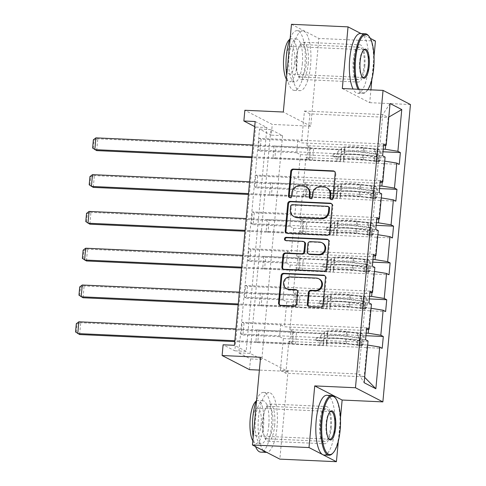 <?xml version="1.0" encoding="UTF-8"?>
<svg xmlns="http://www.w3.org/2000/svg" width="486" height="486" viewBox="0 0 486 486"><rect width="100%" height="100%" fill="white"/><g stroke="black" fill="none" stroke-linecap="round" stroke-linejoin="round"><path stroke-width="0.36" stroke-dasharray="2.43 1.82" d="M330.978 199.43A1.64 1.537 -62.7 0 0 333.627 198.282L335.911 173.69A2.345 2.199 -62.7 0 0 334.374 171.351M289.662 197.547A1.64 1.537 -62.7 0 0 292.317 196.405L292.608 193.221L291.867 192.839M310.323 198.488A1.64 1.537 -62.7 0 0 312.972 197.346L313.27 194.163L312.528 193.78M331.227 428.136A18.65 5.972 92.6 0 0 326.294 406.527A18.65 5.972 92.6 0 0 319.673 422.176A18.65 5.972 92.6 0 0 324.599 443.785A18.65 5.972 92.6 0 0 331.227 428.136M274.651 425.56A18.65 5.972 92.6 0 0 269.724 403.951A18.65 5.972 92.6 0 0 263.096 419.6A18.65 5.972 92.6 0 0 268.029 441.215A18.65 5.972 92.6 0 0 274.651 425.56M364.786 66.4A18.65 5.972 92.6 0 0 359.853 44.785A18.65 5.972 92.6 0 0 353.231 60.44A18.65 5.972 92.6 0 0 358.158 82.049A18.65 5.972 92.6 0 0 364.786 66.4M308.209 63.824A18.65 5.972 92.6 0 0 303.282 42.215A18.65 5.972 92.6 0 0 296.654 57.864A18.65 5.972 92.6 0 0 301.587 79.473A18.65 5.972 92.6 0 0 308.209 63.824M291.466 24.3L318.871 38.437L310.736 126.16L272.263 124.41L244.859 110.273M370.338 38.376L361.062 33.589M375.447 41.006L318.871 38.437M244.033 323.208L242.18 322.254L241.086 334.046L242.939 335L244.033 323.208L280.689 324.873L279.596 336.664L283.338 338.596L361.639 342.156L358.68 373.989L364.16 382.725M283.338 338.596L280.386 370.429L358.68 373.989L364.166 376.82L367.118 344.981L288.824 341.421L292.56 343.353L255.903 341.682L257.756 342.642L258.85 330.851L365.915 335.717M361.639 342.156L368.03 340.984M369.573 296.314L293.325 292.845L297.067 294.771L260.411 293.107L262.264 294.06L369.33 298.933M260.411 293.107L259.317 304.898L261.164 305.852L262.264 294.06M376.401 222.74L300.154 219.271L303.896 221.203L267.233 219.532L269.086 220.486L376.158 225.358M267.233 219.532L266.14 231.324L267.993 232.278L269.086 220.486M383.223 149.166L306.976 145.697L310.718 147.629L274.061 145.958L275.908 146.912L382.98 151.784M274.061 145.958L272.968 157.75L274.815 158.703L275.908 146.912M250.083 353.383L270.842 129.598L282.585 135.655L261.82 359.44L250.083 353.383L238.766 352.872L259.53 129.082L271.267 135.138L272.263 124.41M379.809 185.95L303.568 182.481L307.304 184.413L270.647 182.748L272.5 183.702L379.566 188.568M270.647 182.748L269.554 194.534L271.407 195.494L272.5 183.702M372.987 259.524L296.739 256.055L300.482 257.987L263.819 256.322L265.672 257.276L372.744 262.142M263.819 256.322L262.726 268.108L264.578 269.068L265.672 257.276M366.158 333.098L289.917 329.63L293.653 331.561L256.997 329.891L258.85 330.851M256.997 329.891L255.903 341.682M368.57 329.295L370.532 308.197L292.232 304.637L295.974 306.563L259.317 304.898M289.917 329.63L292.232 304.637M370.532 308.197L371.061 308.282M247.447 286.424L245.594 285.464L244.501 297.256L246.353 298.21L247.447 286.424L284.103 288.089L283.01 299.88L286.752 301.806L365.047 305.366L362.732 330.365L366.48 329.678M286.752 301.806L284.432 326.805L362.732 330.365M365.047 305.366L371.444 304.193M371.984 292.505L373.941 271.407L295.646 267.847L299.388 269.779L262.726 268.108M293.325 292.845L295.646 267.847M373.941 271.407L374.475 271.492M250.861 249.634L249.008 248.68L247.915 260.472L249.761 261.425L250.861 249.634L287.518 251.298L286.424 263.09L290.166 265.022L368.461 268.582L366.14 293.58L369.889 292.888M290.166 265.022L287.846 290.021L366.14 293.58M368.461 268.582L374.852 267.409M375.399 255.721L377.355 234.623L299.06 231.063L302.802 232.988L266.14 231.324M296.739 256.055L299.06 231.063M377.355 234.623L377.889 234.708M254.269 212.85L252.416 211.89L251.323 223.681L253.176 224.635L254.269 212.85L290.932 214.514L289.838 226.306L293.574 228.232L371.875 231.798L369.554 256.79L373.303 256.104M293.574 228.232L291.26 253.23L369.554 256.79M371.875 231.798L378.266 230.625M378.813 218.931L380.769 197.832L302.474 194.272L306.21 196.204L269.554 194.534M300.154 219.271L302.474 194.272M380.769 197.832L381.303 197.924M257.683 176.06L255.83 175.106L254.737 186.897L256.59 187.851L257.683 176.06L294.34 177.73L293.246 189.516L296.989 191.448L375.289 195.008L372.969 220.006L376.717 219.32M296.989 191.448L294.674 216.446L372.969 220.006M375.289 195.008L381.68 193.835M382.221 182.147L384.183 161.048L305.882 157.488L309.625 159.414L272.968 157.75M303.568 182.481L305.882 157.488M384.183 161.048L384.712 161.133M261.097 139.275L259.245 138.316L258.151 150.107L260.004 151.061L261.097 139.275L297.754 140.94L296.66 152.732L300.403 154.657L378.697 158.223L376.383 183.216L380.131 182.529M300.403 154.657L298.082 179.656L376.383 183.216M378.697 158.223L385.094 157.051M385.635 145.357L388.229 117.424L382.749 114.593L379.791 146.432L383.539 145.745M306.976 145.697L309.928 113.864L388.229 117.424L388.8 117.09M342.314 88.537L369.725 102.674L370.915 89.837M371.875 79.455L374.013 56.437M369.725 102.674L410.457 104.526M338.323 441.197L340.455 418.173M260.575 357.271L287.985 371.407L279.845 459.13M287.985 371.407L259.384 370.101M249.512 369.658L250.509 358.923L238.766 352.872M261.82 359.44L250.509 358.923M282.585 135.655L271.267 135.138M254.707 126.597L255.6 127.059L234.841 350.843L223.098 344.793M280.386 370.429L285.865 373.254L364.166 376.82L364.658 377.324M309.928 113.864L304.449 111.033L301.496 142.872L379.791 146.432M304.449 111.033L382.749 114.593L390.058 103.518M285.865 373.254L288.824 341.421M293.653 331.561L292.56 343.353M297.067 294.771L295.974 306.563M300.482 257.987L299.388 269.779M303.896 221.203L302.802 232.988M307.304 184.413L306.21 196.204M310.718 147.629L309.625 159.414M297.754 140.94L301.496 142.872M294.34 177.73L298.082 179.656M290.932 214.514L294.674 216.446M287.518 251.298L291.26 253.23M284.103 288.089L287.846 290.021M280.689 324.873L284.432 326.805M255.174 121.518L266.917 127.575L246.159 351.36L234.416 345.303M246.159 351.36L234.841 350.843M266.917 127.575L255.6 127.059M270.842 129.598L259.53 129.082M367.118 344.981L367.653 345.066M274.815 158.703L399.279 164.365M260.004 151.061L296.66 152.732M383.703 143.978L259.245 138.316M382.61 155.769L258.151 150.107M271.407 195.494L395.865 201.149M256.59 187.851L293.246 189.516M380.289 180.768L255.83 175.106M379.195 192.553L254.737 186.897M267.993 232.278L392.451 237.94M253.176 224.635L289.838 226.306M376.881 217.552L252.416 211.89M375.787 229.343L251.323 223.681M264.578 269.068L389.037 274.724M249.761 261.425L286.424 263.09M373.467 254.336L249.008 248.68M372.373 266.128L247.915 260.472M261.164 305.852L385.629 311.514M246.353 298.21L283.01 299.88M370.053 291.126L245.594 285.464M368.959 302.918L244.501 297.256M257.756 342.642L382.215 348.298M242.939 335L279.596 336.664M366.644 327.91L242.18 322.254M365.545 339.702L241.086 334.046M327.151 187.96A7.509 7.041 -62.7 0 0 324.393 187.232L323.652 186.849M313.27 194.163A7.509 7.041 -62.7 0 1 321.064 187.08L324.393 187.232M306.49 187.025A7.509 7.041 -62.7 0 0 303.738 186.29L302.997 185.907M292.608 193.221A7.509 7.041 -62.7 0 1 300.403 186.138L303.738 186.29M286.752 233.231A2.345 2.199 -62.7 0 0 287.961 233.687L327.947 235.51A2.345 2.199 -62.7 0 0 330.383 233.292L332.916 205.979A2.345 2.199 -62.7 0 0 331.379 203.64M328.767 206.854A1.64 1.537 -62.7 0 0 328.165 206.696L327.424 206.313M294.716 216.999A7.509 7.041 -62.7 0 1 291.053 210.007L291.363 206.647A1.64 1.537 -62.7 0 1 293.07 205.098L328.165 206.696M328.038 239.634A2.345 2.199 -62.7 0 1 329.575 241.973L327.042 269.287L326.3 268.904M283.411 269.226A2.345 2.199 -62.7 0 0 284.626 269.681L324.605 271.498A2.345 2.199 -62.7 0 0 327.042 269.287M304.364 241.943A2.345 2.199 -62.7 0 0 303.501 241.718L286.619 240.947L285.877 240.57M285.677 240.546A1.64 1.537 -62.7 0 0 286.619 240.947M322.631 243.097A6.275 5.887 -62.7 0 0 320.329 242.484L319.588 242.101M309.041 254.214A2.345 2.199 -62.7 0 1 307.899 252.027L308.616 244.276A2.345 2.199 -62.7 0 1 311.052 242.058L320.329 242.484M319.405 279.092A6.275 5.887 -62.7 0 0 317.097 278.478L316.356 278.101M287.323 289.055A6.275 5.887 -62.7 0 1 284.498 281.959A6.275 5.887 -62.7 0 1 290.78 277.281L317.097 278.478M280.076 305.22A2.345 2.199 -62.7 0 0 281.285 305.676L294.832 306.289A2.345 2.199 -62.7 0 0 297.268 304.078L298.355 292.39A2.345 2.199 -62.7 0 0 296.818 290.051M308.841 306.526A2.345 2.199 -62.7 0 0 310.05 306.982L321.264 307.492A2.345 2.199 -62.7 0 0 323.7 305.281L326.24 277.968A2.345 2.199 -62.7 0 0 324.703 275.629M310.736 126.16L283.326 112.023M380.593 160.259L377.646 160.125L375.945 161.716L378.892 161.85L380.593 160.259L381.249 153.181L379.985 150.059L377.039 149.925A3.226 0.443 -174.7 0 0 374.864 149.451L363.631 148.011A15.181 2.096 -174.7 0 0 344.562 148.279A15.181 2.096 -174.7 0 0 344.58 148.4L344.386 153.594A8.73 1.203 5.3 0 1 344.392 153.667A8.73 1.203 5.3 0 1 338.408 154.256L334.739 154.086A1.434 1.343 -62.7 0 0 333.949 156.778A1.434 1.343 -62.7 0 0 334.477 156.917L338.147 157.087A8.73 1.203 -174.7 0 0 344.131 156.498A8.73 1.203 -174.7 0 0 344.124 156.425L343.705 160.909A8.73 1.203 5.3 0 1 343.717 160.975A8.73 1.203 5.3 0 1 337.727 161.565L251.821 157.658M378.892 161.85A6.336 0.875 -174.7 0 0 374.578 160.902L363.346 159.457A18.292 2.521 -174.7 0 0 340.376 159.779A18.292 2.521 -174.7 0 0 340.394 159.924L340.808 155.447L341.032 156.164A5.619 0.778 5.3 0 1 341.038 156.213A5.619 0.778 5.3 0 1 337.181 156.589L333.511 156.419A1.434 1.343 117.3 0 1 332.284 154.943A1.434 1.343 117.3 0 1 333.779 153.594L337.442 153.758A5.619 0.778 -174.7 0 0 341.3 153.382A5.619 0.778 -174.7 0 0 341.293 153.333L341.707 148.856A5.619 0.778 5.3 0 1 341.713 148.898A5.619 0.778 5.3 0 1 337.861 149.281L313.598 148.175A5.194 0.717 -174.7 0 1 309.649 147.774L252.999 144.998M379.985 150.059A6.336 0.875 -174.7 0 0 375.672 149.111L364.439 147.665A18.292 2.521 -174.7 0 0 341.47 147.987A18.292 2.521 -174.7 0 0 341.488 148.133M344.58 148.4L344.805 149.117A8.73 1.203 5.3 0 1 344.811 149.184A8.73 1.203 5.3 0 1 338.821 149.773L97.777 138.814L95.924 137.86M375.945 161.716A3.226 0.443 -174.7 0 0 373.77 161.243L362.538 159.797A15.181 2.096 -174.7 0 0 343.468 160.064A15.181 2.096 -174.7 0 0 343.487 160.186M340.394 159.924L340.613 160.647A5.619 0.778 5.3 0 1 340.619 160.69A5.619 0.778 5.3 0 1 336.768 161.066L312.504 159.967A5.194 0.717 5.3 0 1 308.555 159.566L251.906 156.79M377.646 160.125L378.302 153.047L381.249 153.181M377.039 149.925L378.302 153.047M340.808 155.447A18.292 2.521 5.3 0 1 340.789 155.301A18.292 2.521 5.3 0 1 363.765 154.979L374.992 156.419A6.336 0.875 5.3 0 1 378.473 157.075C379.499 156.443 379.584 155.496 378.734 154.244A6.336 0.875 -174.7 0 0 375.259 153.594L364.026 152.148A18.292 2.521 -174.7 0 0 341.05 152.47A18.292 2.521 -174.7 0 0 341.069 152.616M344.161 152.877A15.181 2.096 5.3 0 1 344.149 152.756A15.181 2.096 5.3 0 1 363.218 152.489L374.451 153.934A3.226 0.443 5.3 0 1 375.478 154.092C376.741 155.362 376.65 156.304 375.216 156.923A3.226 0.443 -174.7 0 0 374.184 156.765L362.957 155.32A15.181 2.096 -174.7 0 0 343.888 155.587A15.181 2.096 -174.7 0 0 343.9 155.708M93.348 148.412L96.684 150.605L97.777 138.814L94.114 140.162L93.348 148.412L92.607 148.036M378.473 157.075L375.216 156.923L378.473 157.075M306.866 159.293L307.96 147.501M93.373 139.78L94.114 140.162M368.491 35.691A29.889 9.568 -87.4 0 1 373.242 68.417A29.889 9.568 -87.4 0 1 365.934 91.89A29.889 9.568 -87.4 0 1 362.629 93.5A29.889 9.568 -87.4 0 1 358.012 89.254M363.394 50.252A13.869 4.441 92.6 0 0 363.078 50.538A13.869 4.441 92.6 0 0 359.689 61.43A13.869 4.441 92.6 0 0 361.894 76.612A13.869 4.441 92.6 0 0 362.179 76.928M290.166 38.279A29.889 9.568 -87.4 0 1 297.001 30.679A29.889 9.568 -87.4 0 1 304.904 65.312A29.889 9.568 -87.4 0 1 294.285 90.396A29.889 9.568 -87.4 0 1 286.728 75.366M292.043 56.018A29.889 9.568 -87.4 0 1 302.656 30.934A29.889 9.568 -87.4 0 1 310.56 65.567A29.889 9.568 -87.4 0 1 299.941 90.651A29.889 9.568 -87.4 0 1 292.043 56.018M302.31 63.976A21.518 6.889 92.6 0 0 296.624 39.038A21.518 6.889 92.6 0 0 288.976 57.099A21.518 6.889 92.6 0 0 294.668 82.031A21.518 6.889 92.6 0 0 302.31 63.976M289.765 39.336A21.518 6.889 -87.4 0 1 291.418 38.801A21.518 6.889 -87.4 0 1 297.104 63.739A21.518 6.889 -87.4 0 1 289.462 81.794A21.518 6.889 -87.4 0 1 286.369 79.182M294.735 62.518A13.869 4.441 -87.4 0 1 289.808 74.151A13.869 4.441 -87.4 0 1 286.145 58.083A13.869 4.441 -87.4 0 1 291.071 46.443A13.869 4.441 -87.4 0 1 294.735 62.518M360.363 33.558A29.889 9.568 -87.4 0 1 368.267 68.192A29.889 9.568 -87.4 0 1 357.647 93.276A29.889 9.568 -87.4 0 1 353.036 89.023M296.266 58.192A16.257 5.206 -87.4 0 1 302.043 44.548A16.257 5.206 -87.4 0 1 306.338 63.393A16.257 5.206 -87.4 0 1 300.561 77.037A16.257 5.206 -87.4 0 1 296.266 58.192M353.966 60.817A16.257 5.206 -87.4 0 1 359.743 47.172A16.257 5.206 -87.4 0 1 364.044 66.017A16.257 5.206 -87.4 0 1 358.267 79.661A16.257 5.206 -87.4 0 1 353.966 60.817M359.166 89.303A29.172 9.337 92.6 0 0 366.572 91.246A29.172 9.337 92.6 0 0 367.811 89.697M334.933 397.427A29.889 9.568 -87.4 0 1 339.684 430.159A29.889 9.568 -87.4 0 1 332.381 453.632M329.836 411.988A13.869 4.441 92.6 0 0 329.52 412.274A13.869 4.441 92.6 0 0 326.13 423.166A13.869 4.441 92.6 0 0 328.336 438.354A13.869 4.441 92.6 0 0 328.621 438.664M256.608 400.021A29.889 9.568 -87.4 0 1 263.442 392.415A29.889 9.568 -87.4 0 1 271.346 427.048A29.889 9.568 -87.4 0 1 260.727 452.132M263.345 450.619A29.889 9.568 -87.4 0 1 258.485 417.753A29.889 9.568 -87.4 0 1 269.104 392.676A29.889 9.568 -87.4 0 1 277.002 427.309A29.889 9.568 -87.4 0 1 266.765 452.381M268.752 425.712A21.518 6.889 92.6 0 0 263.066 400.774A21.518 6.889 92.6 0 0 255.417 418.835A21.518 6.889 92.6 0 0 261.11 443.773A21.518 6.889 92.6 0 0 268.752 425.712M256.207 401.072A21.518 6.889 -87.4 0 1 257.859 400.537A21.518 6.889 -87.4 0 1 263.552 425.475A21.518 6.889 -87.4 0 1 255.903 443.536A21.518 6.889 -87.4 0 1 252.817 440.923M261.176 424.254A13.869 4.441 -87.4 0 1 256.25 435.893A13.869 4.441 -87.4 0 1 252.586 419.819A13.869 4.441 -87.4 0 1 257.513 408.185A13.869 4.441 -87.4 0 1 261.176 424.254M326.805 395.3A29.889 9.568 -87.4 0 1 334.708 429.934A29.889 9.568 -87.4 0 1 324.089 455.011M262.707 419.934A16.257 5.206 -87.4 0 1 268.485 406.29A16.257 5.206 -87.4 0 1 272.78 425.128A16.257 5.206 -87.4 0 1 267.008 438.773A16.257 5.206 -87.4 0 1 262.707 419.934M320.414 422.559A16.257 5.206 -87.4 0 1 326.185 408.914A16.257 5.206 -87.4 0 1 330.486 427.753A16.257 5.206 -87.4 0 1 324.709 441.397A16.257 5.206 -87.4 0 1 320.414 422.559M255.533 446.591A29.889 9.568 -87.4 0 1 253.17 437.102M377.179 197.043L374.238 196.909L372.531 198.507L375.478 198.64L377.179 197.043L377.835 189.971L376.571 186.849L373.625 186.715A3.226 0.443 -174.7 0 0 371.45 186.241L360.217 184.795A15.181 2.096 -174.7 0 0 341.154 185.063A15.181 2.096 -174.7 0 0 341.166 185.184L340.972 190.384A8.73 1.203 5.3 0 1 340.984 190.451A8.73 1.203 5.3 0 1 334.994 191.041L331.324 190.876A1.434 1.343 -62.7 0 0 330.535 193.568A1.434 1.343 -62.7 0 0 331.063 193.707L334.733 193.871A8.73 1.203 -174.7 0 0 340.716 193.282A8.73 1.203 -174.7 0 0 340.71 193.215L340.297 197.693A8.73 1.203 5.3 0 1 340.303 197.766A8.73 1.203 5.3 0 1 334.319 198.355L248.413 194.449M375.478 198.64A6.336 0.875 -174.7 0 0 371.164 197.687L359.932 196.247A18.292 2.521 -174.7 0 0 336.962 196.569A18.292 2.521 -174.7 0 0 336.98 196.715L337.393 192.231L337.618 192.954A5.619 0.778 5.3 0 1 337.624 192.997A5.619 0.778 5.3 0 1 333.767 193.373L330.103 193.209A1.434 1.343 117.3 0 1 328.876 191.733A1.434 1.343 117.3 0 1 330.365 190.378L334.034 190.548A5.619 0.778 -174.7 0 0 337.885 190.166A5.619 0.778 -174.7 0 0 337.879 190.123L338.299 185.64A5.619 0.778 5.3 0 1 338.305 185.688A5.619 0.778 5.3 0 1 334.447 186.065L310.183 184.959A5.194 0.717 -174.7 0 1 306.241 184.559L249.585 181.788M376.571 186.849A6.336 0.875 -174.7 0 0 372.258 185.901L361.025 184.455A18.292 2.521 -174.7 0 0 338.056 184.777A18.292 2.521 -174.7 0 0 338.074 184.923M341.166 185.184L341.391 185.901A8.73 1.203 5.3 0 1 341.397 185.974A8.73 1.203 5.3 0 1 335.413 186.563L94.363 175.598L92.51 174.644M372.531 198.507A3.226 0.443 -174.7 0 0 370.356 198.033L359.124 196.587A15.181 2.096 -174.7 0 0 340.06 196.854A15.181 2.096 -174.7 0 0 340.072 196.976M336.98 196.715L337.205 197.431A5.619 0.778 5.3 0 1 337.211 197.48A5.619 0.778 5.3 0 1 333.353 197.857L309.09 196.751A5.194 0.717 5.3 0 1 305.147 196.35L248.492 193.58M374.238 196.909L374.894 189.838L377.835 189.971M373.625 186.715L374.894 189.838M337.393 192.231A18.292 2.521 5.3 0 1 337.381 192.085A18.292 2.521 5.3 0 1 360.351 191.763L371.583 193.209A6.336 0.875 5.3 0 1 375.058 193.859C376.085 193.228 376.176 192.286 375.32 191.028A6.336 0.875 -174.7 0 0 371.845 190.378L360.612 188.933A18.292 2.521 -174.7 0 0 337.642 189.254A18.292 2.521 -174.7 0 0 337.655 189.4M340.747 189.668A15.181 2.096 5.3 0 1 340.735 189.546A15.181 2.096 5.3 0 1 359.804 189.279L371.037 190.719A3.226 0.443 5.3 0 1 372.063 190.883C373.327 192.146 373.236 193.094 371.802 193.714A3.226 0.443 -174.7 0 0 370.775 193.55L359.543 192.104A15.181 2.096 -174.7 0 0 340.473 192.371A15.181 2.096 -174.7 0 0 340.486 192.492M89.934 185.202L93.269 187.389L94.363 175.598L90.7 176.947L89.934 185.202L89.193 184.82M375.058 193.859L371.802 193.714L375.058 193.859M303.452 196.077L304.546 184.285M89.959 176.564L90.7 176.947M373.764 233.833L370.824 233.699L369.123 235.291L372.063 235.424L373.764 233.833L374.42 226.755L373.157 223.633L370.217 223.499A3.226 0.443 -174.7 0 0 368.042 223.025L356.809 221.58A15.181 2.096 -174.7 0 0 337.74 221.847A15.181 2.096 -174.7 0 0 337.752 221.974L337.563 227.169A8.73 1.203 5.3 0 1 337.57 227.241A8.73 1.203 5.3 0 1 331.58 227.831L327.916 227.661A1.434 1.343 -62.7 0 0 327.127 230.352A1.434 1.343 -62.7 0 0 327.649 230.492L331.318 230.662A8.73 1.203 -174.7 0 0 337.308 230.072A8.73 1.203 -174.7 0 0 337.296 230L336.883 234.483A8.73 1.203 5.3 0 1 336.889 234.55A8.73 1.203 5.3 0 1 330.905 235.139L244.999 231.233M372.063 235.424A6.336 0.875 -174.7 0 0 367.756 234.477L356.524 233.031A18.292 2.521 -174.7 0 0 333.548 233.353A18.292 2.521 -174.7 0 0 333.566 233.499L333.979 229.021L334.204 229.738A5.619 0.778 5.3 0 1 334.21 229.781A5.619 0.778 5.3 0 1 330.358 230.164L326.689 229.993A1.434 1.343 117.3 0 1 325.462 228.517A1.434 1.343 117.3 0 1 326.95 227.169L330.62 227.333A5.619 0.778 -174.7 0 0 334.471 226.956A5.619 0.778 -174.7 0 0 334.471 226.907L334.884 222.43A5.619 0.778 5.3 0 1 334.89 222.473A5.619 0.778 5.3 0 1 331.033 222.849L306.775 221.75A5.194 0.717 -174.7 0 1 302.827 221.349L246.171 218.572M373.157 223.633A6.336 0.875 -174.7 0 0 368.85 222.685L357.617 221.239A18.292 2.521 -174.7 0 0 334.641 221.561A18.292 2.521 -174.7 0 0 334.66 221.707M337.752 221.974L337.977 222.691A8.73 1.203 5.3 0 1 337.983 222.758A8.73 1.203 5.3 0 1 331.999 223.347L90.949 212.388L89.096 211.434M369.123 235.291A3.226 0.443 -174.7 0 0 366.942 234.817L355.716 233.371A15.181 2.096 -174.7 0 0 336.646 233.638A15.181 2.096 -174.7 0 0 336.658 233.76M333.566 233.499L333.791 234.222A5.619 0.778 5.3 0 1 333.797 234.264A5.619 0.778 5.3 0 1 329.939 234.641L305.682 233.541A5.194 0.717 5.3 0 1 301.733 233.14L245.078 230.364M370.824 233.699L371.48 226.622L374.42 226.755M370.217 223.499L371.48 226.622M333.979 229.021A18.292 2.521 5.3 0 1 333.967 228.876A18.292 2.521 5.3 0 1 356.937 228.554L368.169 229.993A6.336 0.875 5.3 0 1 371.644 230.65C372.677 230.018 372.762 229.07 371.905 227.819A6.336 0.875 -174.7 0 0 368.431 227.169L357.198 225.723A18.292 2.521 -174.7 0 0 334.228 226.045A18.292 2.521 -174.7 0 0 334.247 226.19M337.339 226.452A15.181 2.096 5.3 0 1 337.32 226.33A15.181 2.096 5.3 0 1 356.39 226.063L367.623 227.509A3.226 0.443 5.3 0 1 368.649 227.667C369.913 228.936 369.828 229.878 368.388 230.498A3.226 0.443 -174.7 0 0 367.361 230.34L356.129 228.894A15.181 2.096 -174.7 0 0 337.059 229.161A15.181 2.096 -174.7 0 0 337.077 229.283M86.52 221.987L89.855 224.18L90.949 212.388L87.286 213.737L86.52 221.987L85.779 221.61M371.644 230.65L368.388 230.498L371.644 230.65M300.038 232.867L301.132 221.075M86.544 213.354L87.286 213.737M370.35 270.617L367.41 270.483L365.709 272.081L368.649 272.215L370.35 270.617L371.006 263.546L369.743 260.423L366.802 260.289A3.226 0.443 -174.7 0 0 364.628 259.816L353.395 258.37A15.181 2.096 -174.7 0 0 334.325 258.637A15.181 2.096 -174.7 0 0 334.338 258.759L334.149 263.959A8.73 1.203 5.3 0 1 334.155 264.026A8.73 1.203 5.3 0 1 328.172 264.615L324.502 264.451A1.434 1.343 -62.7 0 0 323.712 267.142A1.434 1.343 -62.7 0 0 324.241 267.282L327.91 267.446A8.73 1.203 -174.7 0 0 333.894 266.857A8.73 1.203 -174.7 0 0 333.888 266.79L333.469 271.267A8.73 1.203 5.3 0 1 333.481 271.34A8.73 1.203 5.3 0 1 327.491 271.929L241.585 268.017M368.649 272.215A6.336 0.875 -174.7 0 0 364.342 271.261L353.109 269.821A18.292 2.521 -174.7 0 0 330.14 270.143A18.292 2.521 -174.7 0 0 330.152 270.289L330.571 265.806L330.796 266.528A5.619 0.778 5.3 0 1 330.796 266.571A5.619 0.778 5.3 0 1 326.944 266.948L323.275 266.784A1.434 1.343 117.3 0 1 322.048 265.307A1.434 1.343 117.3 0 1 323.536 263.953L327.206 264.117A5.619 0.778 -174.7 0 0 331.063 263.74A5.619 0.778 -174.7 0 0 331.057 263.698L331.47 259.214A5.619 0.778 5.3 0 1 331.476 259.263A5.619 0.778 5.3 0 1 327.625 259.639L303.361 258.534A5.194 0.717 -174.7 0 1 299.412 258.133L242.757 255.363M369.743 260.423A6.336 0.875 -174.7 0 0 365.436 259.469L354.203 258.03A18.292 2.521 -174.7 0 0 331.233 258.352A18.292 2.521 -174.7 0 0 331.245 258.497M334.338 258.759L334.562 259.475A8.73 1.203 5.3 0 1 334.575 259.548A8.73 1.203 5.3 0 1 328.585 260.138L87.535 249.172L85.688 248.218M365.709 272.081A3.226 0.443 -174.7 0 0 363.534 271.607L352.301 270.161A15.181 2.096 -174.7 0 0 333.232 270.429A15.181 2.096 -174.7 0 0 333.244 270.55M330.152 270.289L330.377 271.006A5.619 0.778 5.3 0 1 330.383 271.048A5.619 0.778 5.3 0 1 326.531 271.431L302.268 270.325A5.194 0.717 5.3 0 1 298.319 269.924L241.664 267.154M367.41 270.483L368.066 263.412L371.006 263.546M366.802 260.289L368.066 263.412M330.571 265.806A18.292 2.521 5.3 0 1 330.553 265.66A18.292 2.521 5.3 0 1 353.522 265.338L364.755 266.784A6.336 0.875 5.3 0 1 368.23 267.434C369.263 266.802 369.348 265.86 368.497 264.603A6.336 0.875 -174.7 0 0 365.016 263.953L353.79 262.507A18.292 2.521 -174.7 0 0 330.814 262.829A18.292 2.521 -174.7 0 0 330.832 262.975M333.925 263.242A15.181 2.096 5.3 0 1 333.912 263.114A15.181 2.096 5.3 0 1 352.976 262.847L364.208 264.293A3.226 0.443 5.3 0 1 365.241 264.457C366.499 265.721 366.414 266.662 364.974 267.288A3.226 0.443 -174.7 0 0 363.947 267.124L352.715 265.678A15.181 2.096 -174.7 0 0 333.651 265.945A15.181 2.096 -174.7 0 0 333.663 266.067M83.112 258.777L86.441 260.964L87.535 249.172L83.878 250.521L83.112 258.777L82.371 258.394M368.23 267.434L364.974 267.288L368.23 267.434M296.624 269.651L297.718 257.859M83.136 250.138L83.878 250.521M366.942 307.407L363.996 307.274L362.295 308.865L365.241 308.999L366.942 307.407L367.598 300.33L366.335 297.207L363.388 297.074A3.226 0.443 -174.7 0 0 361.213 296.6L349.981 295.154A15.181 2.096 -174.7 0 0 330.911 295.421A15.181 2.096 -174.7 0 0 330.93 295.543L330.735 300.743A8.73 1.203 5.3 0 1 330.741 300.816A8.73 1.203 5.3 0 1 324.757 301.405L321.088 301.235A1.434 1.343 -62.7 0 0 320.298 303.926A1.434 1.343 -62.7 0 0 320.827 304.066L324.496 304.236A8.73 1.203 -174.7 0 0 330.48 303.647A8.73 1.203 -174.7 0 0 330.474 303.574L330.055 308.057A8.73 1.203 5.3 0 1 330.067 308.124A8.73 1.203 5.3 0 1 324.077 308.713L238.17 304.807M365.241 308.999A6.336 0.875 -174.7 0 0 360.928 308.051L349.695 306.605A18.292 2.521 -174.7 0 0 326.726 306.927A18.292 2.521 -174.7 0 0 326.744 307.073L327.157 302.596L327.382 303.313A5.619 0.778 5.3 0 1 327.388 303.355A5.619 0.778 5.3 0 1 323.53 303.738L319.861 303.568A1.434 1.343 117.3 0 1 318.634 302.092A1.434 1.343 117.3 0 1 320.128 300.737L323.791 300.907A5.619 0.778 -174.7 0 0 327.649 300.53A5.619 0.778 -174.7 0 0 327.643 300.482L328.056 296.004A5.619 0.778 5.3 0 1 328.062 296.047A5.619 0.778 5.3 0 1 324.211 296.424L299.947 295.324A5.194 0.717 -174.7 0 1 295.998 294.923L239.349 292.147M366.335 297.207A6.336 0.875 -174.7 0 0 362.021 296.26L350.789 294.814A18.292 2.521 -174.7 0 0 327.819 295.136A18.292 2.521 -174.7 0 0 327.837 295.281M330.93 295.543L331.154 296.266A8.73 1.203 5.3 0 1 331.16 296.332A8.73 1.203 5.3 0 1 325.17 296.922L84.127 285.962L82.274 285.009M362.295 308.865A3.226 0.443 -174.7 0 0 360.12 308.391L348.887 306.945A15.181 2.096 -174.7 0 0 329.818 307.213A15.181 2.096 -174.7 0 0 329.836 307.334M326.744 307.073L326.963 307.796A5.619 0.778 5.3 0 1 326.969 307.838A5.619 0.778 5.3 0 1 323.117 308.215L298.854 307.116A5.194 0.717 5.3 0 1 294.905 306.715L238.255 303.938M363.996 307.274L364.652 300.196L367.598 300.33M363.388 297.074L364.652 300.196M327.157 302.596A18.292 2.521 5.3 0 1 327.139 302.444A18.292 2.521 5.3 0 1 350.114 302.122L361.341 303.568A6.336 0.875 5.3 0 1 364.822 304.218C365.849 303.592 365.934 302.644 365.083 301.393A6.336 0.875 -174.7 0 0 361.608 300.737L350.376 299.297A18.292 2.521 -174.7 0 0 327.4 299.619A18.292 2.521 -174.7 0 0 327.418 299.765M330.51 300.026A15.181 2.096 5.3 0 1 330.498 299.905A15.181 2.096 5.3 0 1 349.568 299.637L360.8 301.083A3.226 0.443 5.3 0 1 361.827 301.241C363.091 302.511 362.999 303.452 361.566 304.072A3.226 0.443 -174.7 0 0 360.533 303.914L349.306 302.468A15.181 2.096 -174.7 0 0 330.237 302.735A15.181 2.096 -174.7 0 0 330.249 302.857M79.698 295.561L83.033 297.754L84.127 285.962L80.463 287.311L79.698 295.561L78.957 295.178M364.822 304.218L361.566 304.072L364.822 304.218M293.216 306.441L294.309 294.65M79.722 286.928L80.463 287.311M363.528 344.191L360.588 344.058L358.881 345.655L361.827 345.789L363.528 344.191L364.184 337.12L362.921 333.997L359.974 333.864A3.226 0.443 -174.7 0 0 357.799 333.39L346.567 331.944A15.181 2.096 -174.7 0 0 327.503 332.211A15.181 2.096 -174.7 0 0 327.515 332.333L327.321 337.533A8.73 1.203 5.3 0 1 327.333 337.6A8.73 1.203 5.3 0 1 321.343 338.189L317.674 338.025A1.434 1.343 -62.7 0 0 316.884 340.71A1.434 1.343 -62.7 0 0 317.413 340.856L321.082 341.02A8.73 1.203 -174.7 0 0 327.066 340.431A8.73 1.203 -174.7 0 0 327.06 340.364L326.647 344.841A8.73 1.203 5.3 0 1 326.653 344.914A8.73 1.203 5.3 0 1 320.669 345.497L234.762 341.591M361.827 345.789A6.336 0.875 -174.7 0 0 357.514 344.835L346.281 343.389A18.292 2.521 -174.7 0 0 323.312 343.711A18.292 2.521 -174.7 0 0 323.33 343.863L323.743 339.38L323.968 340.097A5.619 0.778 5.3 0 1 323.974 340.145A5.619 0.778 5.3 0 1 320.116 340.522L316.453 340.358A1.434 1.343 117.3 0 1 315.226 338.882A1.434 1.343 117.3 0 1 316.714 337.527L320.383 337.691A5.619 0.778 -174.7 0 0 324.235 337.314A5.619 0.778 -174.7 0 0 324.229 337.272L324.648 332.788A5.619 0.778 5.3 0 1 324.654 332.837A5.619 0.778 5.3 0 1 320.796 333.214L296.533 332.108A5.194 0.717 -174.7 0 1 292.59 331.707L235.935 328.937M362.921 333.997A6.336 0.875 -174.7 0 0 358.607 333.044L347.375 331.604A18.292 2.521 -174.7 0 0 324.405 331.926A18.292 2.521 -174.7 0 0 324.423 332.072M327.515 332.333L327.74 333.05A8.73 1.203 5.3 0 1 327.746 333.123A8.73 1.203 5.3 0 1 321.762 333.712L80.712 322.747L78.86 321.793M358.881 345.655A3.226 0.443 -174.7 0 0 356.706 345.182L345.473 343.736A15.181 2.096 -174.7 0 0 326.41 344.003A15.181 2.096 -174.7 0 0 326.422 344.124M323.33 343.863L323.555 344.58A5.619 0.778 5.3 0 1 323.561 344.623A5.619 0.778 5.3 0 1 319.703 345.005L295.439 343.9A5.194 0.717 5.3 0 1 291.497 343.499L234.841 340.729M360.588 344.058L361.244 336.986L364.184 337.12M359.974 333.864L361.244 336.986M323.743 339.38A18.292 2.521 5.3 0 1 323.731 339.234A18.292 2.521 5.3 0 1 346.7 338.912L357.933 340.358A6.336 0.875 5.3 0 1 361.408 341.008C362.435 340.376 362.526 339.435 361.669 338.177A6.336 0.875 -174.7 0 0 358.194 337.527L346.961 336.081A18.292 2.521 -174.7 0 0 323.992 336.403A18.292 2.521 -174.7 0 0 324.004 336.549M327.096 336.81A15.181 2.096 5.3 0 1 327.084 336.689A15.181 2.096 5.3 0 1 346.154 336.421L357.386 337.867A3.226 0.443 5.3 0 1 358.413 338.031C359.676 339.295 359.585 340.236 358.152 340.862A3.226 0.443 -174.7 0 0 357.125 340.698L345.892 339.252A15.181 2.096 -174.7 0 0 326.823 339.52A15.181 2.096 -174.7 0 0 326.835 339.641M76.284 332.351L79.619 334.538L80.712 322.747L77.049 324.095L76.284 332.351L75.543 331.968M358.352 340.88L361.529 341.026L358.352 340.886M289.802 343.225L290.895 331.434M76.308 323.712L77.049 324.095M333.627 198.282L332.886 197.899M292.317 196.405L291.576 196.022M312.972 197.346L312.231 196.964M321.064 187.08L320.323 186.697M300.403 186.138L299.662 185.755M335.911 173.69L335.17 173.308M327.947 235.51L327.206 235.127M287.961 233.687L287.22 233.304M332.916 205.979L332.175 205.596M330.383 233.292L329.642 232.909M293.07 205.098L292.329 204.715M291.363 206.647L290.622 206.264M291.053 210.007L290.312 209.624M329.575 241.973L328.834 241.591M324.605 271.498L323.864 271.115M284.626 269.681L283.885 269.299M303.501 241.718L302.76 241.335M311.052 242.058L310.311 241.676M308.616 244.276L307.875 243.893M307.899 252.027L307.158 251.645M290.78 277.281L290.039 276.905M298.355 292.39L297.614 292.007M297.268 304.078L296.527 303.695M294.832 306.289L294.097 305.907M281.285 305.676L280.544 305.293M326.24 277.968L325.498 277.585M323.7 305.281L322.959 304.898M321.264 307.492L320.529 307.109M310.05 306.982L309.309 306.599M333.779 153.594L334.739 154.086M378.934 161.814L380.016 150.138M377.075 150.004L375.994 161.68M364.026 152.148L364.439 147.665M363.631 148.011L363.218 152.489M337.442 153.758L337.861 149.281M312.504 159.967L313.598 148.175M336.768 161.066L337.181 156.589M338.821 149.773L338.408 154.256M338.147 157.087L337.727 161.565M341.293 153.333L341.707 148.856M340.613 160.647L341.032 156.164M344.805 149.117L344.386 153.594M344.124 156.425L343.705 160.909M363.346 159.457L363.765 154.979M362.957 155.32L362.538 159.797M375.259 153.594L375.672 149.111M374.864 149.451L374.451 153.934M374.578 160.902L374.992 156.419M374.184 156.765L373.77 161.243M308.555 159.566L309.649 147.774M375.478 154.092L378.734 154.244M333.511 156.419L334.477 156.917M330.365 190.378L331.324 190.876M375.52 198.598L376.601 186.928M373.661 186.794L372.58 198.464M360.612 188.933L361.025 184.455M360.217 184.795L359.804 189.279M334.034 190.548L334.447 186.065M309.09 196.751L310.183 184.959M333.353 197.857L333.767 193.373M335.413 186.563L334.994 191.041M334.733 193.871L334.319 198.355M337.879 190.123L338.299 185.64M337.205 197.431L337.618 192.954M341.391 185.901L340.972 190.384M340.71 193.215L340.297 197.693M359.932 196.247L360.351 191.763M359.543 192.104L359.124 196.587M371.845 190.378L372.258 185.901M371.45 186.241L371.037 190.719M371.164 197.687L371.583 193.209M370.775 193.55L370.356 198.033M305.147 196.35L306.241 184.559M372.063 190.883L375.32 191.028M330.103 193.209L331.063 193.707M326.95 227.169L327.916 227.661M372.106 235.388L373.193 223.712M370.247 223.578L369.166 235.254M357.198 225.723L357.617 221.239M356.809 221.58L356.39 226.063M330.62 227.333L331.033 222.849M305.682 233.541L306.775 221.75M329.939 234.641L330.358 230.164M331.999 223.347L331.58 227.831M331.318 230.662L330.905 235.139M334.471 226.907L334.884 222.43M333.791 234.222L334.204 229.738M337.977 222.691L337.563 227.169M337.296 230L336.883 234.483M356.524 233.031L356.937 228.554M356.129 228.894L355.716 233.371M368.431 227.169L368.85 222.685M368.042 223.025L367.623 227.509M367.756 234.477L368.169 229.993M367.361 230.34L366.942 234.817M301.733 233.14L302.827 221.349M368.649 227.667L371.905 227.819M326.689 229.993L327.649 230.492M323.536 263.953L324.502 264.451M368.698 272.172L369.779 260.502M366.839 260.368L365.751 272.038M353.79 262.507L354.203 258.03M353.395 258.37L352.976 262.847M327.206 264.117L327.625 259.639M302.268 270.325L303.361 258.534M326.531 271.431L326.944 266.948M328.585 260.138L328.172 264.615M327.91 267.446L327.491 271.929M331.057 263.698L331.47 259.214M330.377 271.006L330.796 266.528M334.562 259.475L334.149 263.959M333.888 266.79L333.469 271.267M353.109 269.821L353.522 265.338M352.715 265.678L352.301 270.161M365.016 263.953L365.436 259.469M364.628 259.816L364.208 264.293M364.342 271.261L364.755 266.784M363.947 267.124L363.534 271.607M298.319 269.924L299.412 258.133M365.241 264.457L368.497 264.603M323.275 266.784L324.241 267.282M320.128 300.737L321.088 301.235M365.284 308.962L366.365 297.286M363.425 297.153L362.343 308.829M350.376 299.297L350.789 294.814M349.981 295.154L349.568 299.637M323.791 300.907L324.211 296.424M298.854 307.116L299.947 295.324M323.117 308.215L323.53 303.738M325.17 296.922L324.757 301.405M324.496 304.236L324.077 308.713M327.643 300.482L328.056 296.004M326.963 307.796L327.382 303.313M331.154 296.266L330.735 300.743M330.474 303.574L330.055 308.057M349.695 306.605L350.114 302.122M349.306 302.468L348.887 306.945M361.608 300.737L362.021 296.26M361.213 296.6L360.8 301.083M360.928 308.051L361.341 303.568M360.533 303.914L360.12 308.391M294.905 306.715L295.998 294.923M361.827 301.241L365.083 301.393M319.861 303.568L320.827 304.066M316.714 337.527L317.674 338.025M361.87 345.746L362.951 334.076M360.011 333.943L358.929 345.613M346.961 336.081L347.375 331.604M346.567 331.944L346.154 336.421M320.383 337.691L320.796 333.214M295.439 343.9L296.533 332.108M319.703 345.005L320.116 340.522M321.762 333.712L321.343 338.189M321.082 341.02L320.669 345.497M324.229 337.272L324.648 332.788M323.555 344.58L323.968 340.097M327.74 333.05L327.321 337.533M327.06 340.364L326.647 344.841M346.281 343.389L346.7 338.912M345.892 339.252L345.473 343.736M358.194 337.527L358.607 333.044M357.799 333.39L357.386 337.867M357.514 344.835L357.933 340.358M357.125 340.698L356.706 345.182M291.497 343.499L292.59 331.707M358.413 338.031L361.669 338.177M316.453 340.358L317.413 340.856M269.724 403.951L326.294 406.527M303.282 42.215L359.853 44.785M301.587 79.473L358.158 82.049M268.029 441.215L324.599 443.785M310.663 198.731L309.922 198.355M290.008 197.796L289.267 197.413M334.763 171.503L334.022 171.121M331.318 199.673L330.577 199.29M287.105 233.462L286.363 233.08M331.768 203.792L331.027 203.409M283.763 269.451L283.022 269.074M286.017 240.789L285.276 240.406M328.433 239.786L327.692 239.404M297.207 290.203L296.466 289.82M280.422 305.445L279.681 305.062M325.091 275.781L324.35 275.398M309.187 306.757L308.446 306.374M341.47 147.987L341.05 152.47M344.562 148.279L344.149 152.756M341.3 153.382L341.713 148.898M340.619 160.69L341.038 156.213M344.392 153.667L344.811 149.184M343.717 160.975L344.131 156.498M340.789 155.301L340.376 159.779M343.888 155.587L343.468 160.064M332.989 156.279L333.949 156.778M361.894 76.612L362.465 77.317M297.001 30.679L302.656 30.934M296.624 39.038L291.418 38.801M363.352 77.499L289.808 74.151M302.043 44.548L359.743 47.172M300.561 77.037L358.267 79.661M357.647 93.276L362.629 93.5M364.615 49.791L291.071 46.443M294.668 82.031L289.462 81.794M294.285 90.396L299.941 90.651M363.078 50.538L363.71 49.888M366.572 91.246L365.934 91.89M328.336 438.354L328.907 439.052M263.442 392.415L269.104 392.676M263.066 400.774L257.859 400.537M329.8 439.235L256.25 435.893M268.485 406.29L326.185 408.914M267.008 438.773L324.709 441.397M331.057 411.527L257.513 408.185M261.11 443.773L255.903 443.536M329.52 412.274L330.152 411.63M338.056 184.777L337.642 189.254M341.154 185.063L340.735 189.546M337.885 190.166L338.305 185.688M337.211 197.48L337.624 192.997M340.984 190.451L341.397 185.974M340.303 197.766L340.716 193.282M337.381 192.085L336.962 196.569M340.473 192.371L340.06 196.854M329.575 193.07L330.535 193.568M334.641 221.561L334.228 226.045M337.74 221.847L337.32 226.33M334.471 226.956L334.89 222.473M333.797 234.264L334.21 229.781M337.57 227.241L337.983 222.758M336.889 234.55L337.308 230.072M333.967 228.876L333.548 233.353M337.059 229.161L336.646 233.638M326.161 229.854L327.127 230.352M331.233 258.352L330.814 262.829M334.325 258.637L333.912 263.114M331.063 263.74L331.476 259.263M330.383 271.048L330.796 266.571M334.155 264.026L334.575 259.548M333.481 271.34L333.894 266.857M330.553 265.66L330.14 270.143M333.651 265.945L333.232 270.429M322.747 266.644L323.712 267.142M327.819 295.136L327.4 299.619M330.911 295.421L330.498 299.905M327.649 300.53L328.062 296.047M326.969 307.838L327.388 303.355M330.741 300.816L331.16 296.332M330.067 308.124L330.48 303.647M327.139 302.444L326.726 306.927M330.237 302.735L329.818 307.213M319.338 303.428L320.298 303.926M324.405 331.926L323.992 336.403M327.503 332.211L327.084 336.689M324.235 337.314L324.654 332.837M323.561 344.623L323.974 340.145M327.333 337.6L327.746 333.123M326.653 344.914L327.066 340.431M323.731 339.234L323.312 343.711M326.823 339.52L326.41 344.003M315.924 340.218L316.884 340.71"/><path stroke-width="0.73" d="M331.185 199.448A1.64 1.537 -62.7 0 0 332.886 197.899L335.17 173.308A2.345 2.199 -62.7 0 0 333.165 170.89L293.18 169.073A2.345 2.199 -62.7 0 0 290.743 171.291L288.465 195.882A1.64 1.537 -62.7 0 0 289.869 197.571A1.64 1.537 -62.7 0 0 291.576 196.022L291.867 192.839A7.509 7.041 -62.7 0 1 299.662 185.755L302.997 185.907A7.509 7.041 -62.7 0 1 305.749 186.642A7.509 7.041 -62.7 0 1 309.418 193.641L309.12 196.824A1.64 1.537 -62.7 0 0 310.524 198.513A1.64 1.537 -62.7 0 0 312.231 196.964L312.528 193.78A7.509 7.041 -62.7 0 1 320.323 186.697L323.652 186.849A7.509 7.041 -62.7 0 1 326.41 187.578A7.509 7.041 -62.7 0 1 330.073 194.576L329.775 197.759A1.64 1.537 -62.7 0 0 331.185 199.448M361.062 33.589L348.037 26.87L291.466 24.3L283.326 112.023L244.859 110.273L243.863 121.002L254.707 126.597M374.013 56.437L375.447 41.006L370.338 38.376M340.455 418.173L342.138 400.033L314.728 385.902L309.011 447.563L336.415 461.7L279.845 459.13L252.434 444.994L260.575 357.271L222.108 355.521L249.512 369.658L259.384 370.101M309.011 447.563L252.434 444.994M307.304 304.187A2.345 2.199 -62.7 0 0 309.309 306.599L320.529 307.109A2.345 2.199 -62.7 0 0 322.959 304.898L325.498 277.585A2.345 2.199 -62.7 0 0 323.488 275.167L283.508 273.351A2.345 2.199 -62.7 0 0 281.072 275.562L278.539 302.875A2.345 2.199 -62.7 0 0 280.544 305.293L294.097 305.907A2.345 2.199 -62.7 0 0 296.527 303.695L297.614 292.007A2.345 2.199 -62.7 0 0 295.61 289.589L288.891 289.285A6.275 5.887 -62.7 0 1 286.588 288.672A6.275 5.887 -62.7 0 1 283.757 281.576A6.275 5.887 -62.7 0 1 290.039 276.905L316.356 278.101A6.275 5.887 -62.7 0 1 318.664 278.709A6.275 5.887 -62.7 0 1 321.489 285.804A6.275 5.887 -62.7 0 1 315.207 290.482L310.821 290.282A2.345 2.199 -62.7 0 0 308.385 292.499L307.304 304.187L308.045 304.57A2.345 2.199 -62.7 0 0 308.841 306.526M222.108 355.521L223.098 344.793L234.416 345.303L255.174 121.518L243.863 121.002M314.728 385.902L355.46 387.749L383.047 90.39L410.457 104.526L382.871 401.886L355.46 387.749M348.037 26.87L342.314 88.537L383.047 90.39M327.206 235.127A2.345 2.199 -62.7 0 0 329.642 232.909L332.175 205.596A2.345 2.199 -62.7 0 0 330.17 203.184L290.185 201.362A2.345 2.199 -62.7 0 0 287.748 203.579L285.215 230.893A2.345 2.199 -62.7 0 0 287.22 233.304L327.206 235.127M328.834 241.591L326.3 268.904A2.345 2.199 -62.7 0 1 323.864 271.115L283.885 269.299A2.345 2.199 -62.7 0 1 281.88 266.887L282.961 255.193A2.345 2.199 -62.7 0 1 285.397 252.981L301.612 253.716A2.345 2.199 -62.7 0 0 304.048 251.505L304.765 243.753A2.345 2.199 -62.7 0 0 302.76 241.335L285.877 240.57A1.64 1.537 -62.7 0 1 284.535 238.553A1.64 1.537 -62.7 0 1 286.181 237.326L326.829 239.173A2.345 2.199 -62.7 0 1 328.834 241.591M364.16 382.725L368.03 340.984L365.545 339.702L366.644 327.91L369.123 329.192L371.444 304.193L368.959 302.918L370.053 291.126L372.537 292.408L374.852 267.409L372.373 266.128L373.467 254.336L375.945 255.618L378.266 230.625L375.787 229.343L376.881 217.552L379.359 218.834L381.68 193.835L379.195 192.553L380.289 180.768L382.774 182.043L385.094 157.051L382.61 155.769L383.703 143.978L386.188 145.259L390.058 103.518L401.764 109.557L397.888 151.292L400.373 152.574L399.279 164.365L396.795 163.083L394.48 188.082L396.959 189.358L395.865 201.149L393.387 199.874L391.066 224.866L393.545 226.148L392.451 237.94L389.972 236.658L387.652 261.656L390.137 262.932L389.037 274.724L386.558 273.448L384.238 298.44L386.722 299.722L385.629 311.514L383.144 310.232L380.83 335.231L383.308 336.506L382.215 348.298L379.736 347.022L375.86 388.757L364.16 382.725M368.57 329.295L368.212 333.189L366.158 333.098M368.212 333.189L380.83 335.231M371.061 308.282L383.144 310.232M366.48 329.678L369.123 329.192M371.984 292.505L371.626 296.405L369.573 296.314M371.626 296.405L384.238 298.44M374.475 271.492L386.558 273.448M369.889 292.888L372.537 292.408M375.399 255.721L375.034 259.615L372.987 259.524M375.034 259.615L387.652 261.656M377.889 234.708L389.972 236.658M373.303 256.104L375.945 255.618M378.813 218.931L378.448 222.831L376.401 222.74M378.448 222.831L391.066 224.866M381.303 197.924L393.387 199.874M376.717 219.32L379.359 218.834M382.221 182.147L381.862 186.047L379.809 185.95M381.862 186.047L394.48 188.082M384.712 161.133L396.795 163.083M380.131 182.529L382.774 182.043M385.635 145.357L385.277 149.257L383.223 149.166M385.277 149.257L397.888 151.292M401.764 109.557L388.8 117.09M370.915 89.837L371.875 79.455M342.138 400.033L382.871 401.886M336.415 461.7L338.323 441.197M383.539 145.745L386.188 145.259M367.653 345.066L379.736 347.022M375.86 388.757L364.658 377.324M382.98 151.784L400.373 152.574M379.566 188.568L396.959 189.358M376.158 225.358L393.545 226.148M372.744 262.142L390.137 262.932M369.33 298.933L386.722 299.722M365.915 335.717L383.308 336.506M330.978 199.43A1.64 1.537 -62.7 0 1 330.516 198.142L330.814 194.959A7.509 7.041 -62.7 0 0 327.151 187.96L326.41 187.578M305.749 186.642L306.49 187.025A7.509 7.041 -62.7 0 1 310.159 194.017L309.861 197.201A1.64 1.537 -62.7 0 0 310.323 198.488M334.374 171.351A2.345 2.199 -62.7 0 0 333.906 171.272L293.921 169.456A2.345 2.199 -62.7 0 0 291.485 171.667L289.206 196.265A1.64 1.537 -62.7 0 0 289.662 197.547M331.379 203.64A2.345 2.199 -62.7 0 0 330.905 203.567L290.926 201.745A2.345 2.199 -62.7 0 0 288.49 203.962L285.956 231.275A2.345 2.199 -62.7 0 0 286.752 233.231M328.828 208.002A1.64 1.537 -62.7 0 0 327.424 206.313L292.329 204.715A1.64 1.537 -62.7 0 0 290.622 206.264L290.312 209.624A7.509 7.041 -62.7 0 0 293.975 216.622A7.509 7.041 -62.7 0 0 296.733 217.351L320.724 218.445A7.509 7.041 -62.7 0 0 328.518 211.361L328.828 208.002L329.569 208.385A1.64 1.537 -62.7 0 0 328.767 206.854L328.026 206.471M293.975 216.622L294.716 216.999A7.509 7.041 -62.7 0 0 297.475 217.734L296.733 217.351M329.569 208.385L329.259 211.738A7.509 7.041 -62.7 0 1 321.465 218.828L297.475 217.734M303.622 241.566L304.364 241.943A2.345 2.199 -62.7 0 1 305.506 244.13L304.789 251.888A2.345 2.199 -62.7 0 1 302.353 254.099L286.139 253.364A2.345 2.199 -62.7 0 0 283.703 255.575L282.615 267.264A2.345 2.199 -62.7 0 0 283.411 269.226M328.038 239.634A2.345 2.199 -62.7 0 0 327.57 239.555L286.922 237.709A1.64 1.537 -62.7 0 0 285.677 240.546M318.439 254.482A6.275 5.887 -62.7 0 0 324.715 249.81A6.275 5.887 -62.7 0 0 321.89 242.714A6.275 5.887 -62.7 0 0 319.588 242.101L310.311 241.676A2.345 2.199 -62.7 0 0 307.875 243.893L307.158 251.645A2.345 2.199 -62.7 0 0 309.163 254.063L318.439 254.482L319.18 254.864A6.275 5.887 -62.7 0 0 325.456 250.187A6.275 5.887 -62.7 0 0 322.631 243.097L321.89 242.714M308.3 253.832L309.041 254.214A2.345 2.199 -62.7 0 0 309.904 254.445L309.163 254.063M319.18 254.864L309.904 254.445M318.664 278.709L319.405 279.092A6.275 5.887 -62.7 0 1 322.23 286.187A6.275 5.887 -62.7 0 1 315.949 290.865L311.562 290.664A2.345 2.199 -62.7 0 0 309.126 292.876L308.045 304.57M286.588 288.672L287.323 289.055A6.275 5.887 -62.7 0 0 289.632 289.668L288.891 289.285M296.818 290.051A2.345 2.199 -62.7 0 0 296.351 289.972L289.632 289.668M324.703 275.629A2.345 2.199 -62.7 0 0 324.229 275.55L284.249 273.733A2.345 2.199 -62.7 0 0 281.813 275.945L279.28 303.258A2.345 2.199 -62.7 0 0 280.076 305.22M251.906 156.79L94.831 149.652L95.924 137.86L252.999 144.998M95.924 137.86L93.373 139.78L92.607 148.036L96.684 150.605L251.821 157.658M367.811 89.697A29.172 9.337 92.6 0 0 373.698 68.338A29.172 9.337 92.6 0 0 369.062 36.389A29.172 9.337 92.6 0 0 355.624 59.013A29.172 9.337 92.6 0 0 359.166 89.303M358.012 89.254A29.889 9.568 -87.4 0 1 354.725 58.867A29.889 9.568 -87.4 0 1 365.344 33.783A29.889 9.568 -87.4 0 1 368.491 35.691L369.062 36.389M369.184 66.005A14.586 4.672 -87.4 0 1 362.465 77.317A14.586 4.672 -87.4 0 1 360.144 61.345A14.586 4.672 -87.4 0 1 363.71 49.888A14.586 4.672 -87.4 0 1 369.184 66.005M362.179 76.928A13.869 4.441 92.6 0 0 363.352 77.499A13.869 4.441 92.6 0 0 368.279 65.859A13.869 4.441 92.6 0 0 364.615 49.791A13.869 4.441 92.6 0 0 363.394 50.252M286.728 75.366A29.889 9.568 -87.4 0 1 286.388 55.762A29.889 9.568 -87.4 0 1 290.166 38.279M286.369 79.182A21.518 6.889 -87.4 0 1 283.775 56.862A21.518 6.889 -87.4 0 1 289.765 39.336M353.036 89.023A29.889 9.568 -87.4 0 1 349.744 58.642A29.889 9.568 -87.4 0 1 360.363 33.558L365.344 33.783M340.145 430.074A29.172 9.337 92.6 0 0 335.504 398.131A29.172 9.337 92.6 0 0 322.066 420.755A29.172 9.337 92.6 0 0 333.013 452.982A29.172 9.337 92.6 0 0 340.145 430.074M333.013 452.982L332.381 453.632A29.889 9.568 -87.4 0 1 329.071 455.242A29.889 9.568 -87.4 0 1 321.167 420.609A29.889 9.568 -87.4 0 1 331.786 395.525A29.889 9.568 -87.4 0 1 334.933 397.427L335.504 398.131M335.626 427.741A14.586 4.672 -87.4 0 1 328.907 439.052A14.586 4.672 -87.4 0 1 326.586 423.081A14.586 4.672 -87.4 0 1 330.152 411.63A14.586 4.672 -87.4 0 1 335.626 427.741M328.621 438.664A13.869 4.441 92.6 0 0 329.8 439.235A13.869 4.441 92.6 0 0 334.72 427.595A13.869 4.441 92.6 0 0 331.057 411.527A13.869 4.441 92.6 0 0 329.836 411.988M253.17 437.102A29.889 9.568 -87.4 0 1 252.829 417.498A29.889 9.568 -87.4 0 1 256.608 400.021M252.817 440.923A21.518 6.889 -87.4 0 1 250.217 418.598A21.518 6.889 -87.4 0 1 256.207 401.072M329.071 455.242L324.089 455.011A29.889 9.568 -87.4 0 1 316.192 420.378A29.889 9.568 -87.4 0 1 326.805 395.3L331.786 395.525M266.765 452.381A29.889 9.568 -87.4 0 1 266.389 452.387A29.889 9.568 -87.4 0 1 263.345 450.619M266.389 452.387L260.727 452.132A29.889 9.568 -87.4 0 1 255.533 446.591M248.492 193.58L91.417 186.436L92.51 174.644L249.585 181.788M92.51 174.644L89.959 176.564L89.193 184.82L93.269 187.389L248.413 194.449M245.078 230.364L88.002 223.22L89.096 211.434L246.171 218.572M89.096 211.434L86.544 213.354L85.779 221.61L89.855 224.18L244.999 231.233M241.664 267.154L84.588 260.01L85.688 248.218L242.757 255.363M85.688 248.218L83.136 250.138L82.371 258.394L86.441 260.964L241.585 268.017M238.255 303.938L81.18 296.794L82.274 285.009L239.349 292.147M82.274 285.009L79.722 286.928L78.957 295.178L83.033 297.754L238.17 304.807M234.841 340.729L77.766 333.584L78.86 321.793L235.935 328.937M78.86 321.793L76.308 323.712L75.543 331.968L79.619 334.538L234.762 341.591M330.814 194.959L330.073 194.576M309.861 197.201L309.12 196.824M310.159 194.017L309.418 193.641M289.206 196.265L288.465 195.882M291.485 171.667L290.743 171.291M293.921 169.456L293.18 169.073M333.906 171.272L333.165 170.89M330.516 198.142L329.775 197.759M285.956 231.275L285.215 230.893M288.49 203.962L287.748 203.579M290.926 201.745L290.185 201.362M330.905 203.567L330.17 203.184M321.465 218.828L320.724 218.445M329.259 211.738L328.518 211.361M282.615 267.264L281.88 266.887M283.703 255.575L282.961 255.193M286.139 253.364L285.397 252.981M302.353 254.099L301.612 253.716M304.789 251.888L304.048 251.505M305.506 244.13L304.765 243.753M286.922 237.709L286.181 237.326M327.57 239.555L326.829 239.173M309.126 292.876L308.385 292.499M311.562 290.664L310.821 290.282M315.949 290.865L315.207 290.482M296.351 289.972L295.61 289.589M279.28 303.258L278.539 302.875M281.813 275.945L281.072 275.562M284.249 273.733L283.508 273.351M324.229 275.55L323.488 275.167"/></g></svg>

